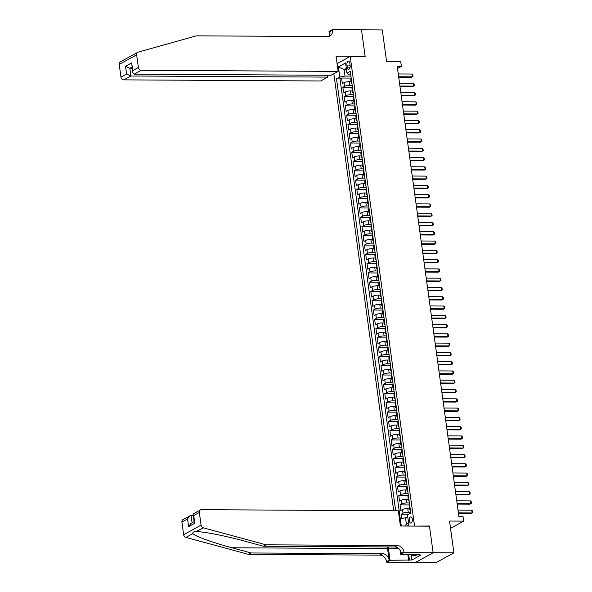 <?xml version="1.0" encoding="UTF-8"?>
<svg xmlns="http://www.w3.org/2000/svg" width="592" height="592" viewBox="0 0 592 592"><rect width="100%" height="100%" fill="white"/><g stroke="black" fill="none" stroke-linecap="round" stroke-linejoin="round"><path stroke-width="0.89" d="M412.321 519.169A3.086 1.561 -89.7 0 0 410.833 516.92A3.086 1.561 -89.7 0 0 409.309 520.827A3.086 1.561 -89.7 0 0 410.796 523.084A3.086 1.561 -89.7 0 0 412.321 519.169M415.791 562.282L436.467 562.4L453.894 552.824L433.129 552.713L429.474 526.029L414.267 526.088M333.844 73.763L393.702 510.763M414.518 525.948L350.198 56.403L365.153 56.492L361.497 29.807L382.269 29.926L386.62 61.709L400.74 61.79L401.376 66.43L397.225 66.408L458.874 516.461L463.025 516.483L463.662 521.123L449.543 521.049L453.894 552.824M351.056 81.659L349.273 81.644A3.855 0.903 172.2 0 0 344.063 82.665L342.346 83.605L341.584 78.04L351.197 78.092M352.196 85.374L349.783 85.359A3.855 0.903 172.2 0 0 344.574 86.373L342.857 87.32L352.469 87.372M342.857 87.32L343.619 92.885L345.336 91.945A3.855 0.903 172.2 0 1 350.545 90.924L352.329 90.939M353.602 100.218L351.818 100.203A3.855 0.903 172.2 0 0 346.609 101.225L344.892 102.164L344.13 96.6L353.735 96.651M354.867 109.498L353.084 109.483A3.855 0.903 172.2 0 0 347.881 110.504L346.157 111.444L345.395 105.879L355.008 105.931M356.14 118.777L354.356 118.763A3.855 0.903 172.2 0 0 349.154 119.784L347.43 120.724L346.668 115.159L356.28 115.211M357.413 128.057L355.629 128.042A3.855 0.903 172.2 0 0 350.42 129.063L348.703 130.003L347.941 124.438L357.553 124.49M358.685 137.337L356.902 137.322A3.855 0.903 172.2 0 0 351.692 138.343L349.976 139.283L349.213 133.718L358.819 133.77M359.951 146.616L358.167 146.601A3.855 0.903 172.2 0 0 352.965 147.623L351.248 148.562L350.486 142.998L360.091 143.049M361.224 155.896L359.44 155.881A3.855 0.903 172.2 0 0 354.238 156.902L352.514 157.842L351.752 152.277L361.364 152.329M362.496 165.175L360.713 165.161A3.855 0.903 172.2 0 0 355.503 166.182L353.787 167.122L353.024 161.557L362.637 161.609M363.769 174.455L361.986 174.44A3.855 0.903 172.2 0 0 356.776 175.461L355.059 176.401L354.297 170.836L363.91 170.888M365.042 183.735L363.259 183.72A3.855 0.903 172.2 0 0 358.049 184.741L356.332 185.681L355.57 180.116L365.175 180.168M366.307 193.014L364.524 192.999A3.855 0.903 172.2 0 0 359.322 194.021L357.598 194.96L356.835 189.396L366.448 189.447M367.58 202.294L365.797 202.279A3.855 0.903 172.2 0 0 360.595 203.3L358.87 204.24L358.108 198.675L367.721 198.727M368.853 211.573L367.07 211.559A3.855 0.903 172.2 0 0 361.86 212.58L360.143 213.52L359.381 207.955L368.994 208.007M370.126 220.853L368.342 220.838A3.855 0.903 172.2 0 0 363.133 221.859L361.416 222.799L360.654 217.234L370.259 217.286M371.391 230.133L369.608 230.118A3.855 0.903 172.2 0 0 364.406 231.139L362.689 232.079L361.919 226.514L371.532 226.566M372.664 239.412L370.881 239.397A3.855 0.903 172.2 0 0 365.678 240.419L363.954 241.358L363.192 235.794L372.805 235.845M373.937 248.692L372.153 248.677A3.855 0.903 172.2 0 0 366.944 249.698L365.227 250.638L364.465 245.073L374.077 245.125M375.21 257.971L373.426 257.957A3.855 0.903 172.2 0 0 368.217 258.978L366.5 259.918L365.738 254.353L375.35 254.405M376.482 267.251L374.699 267.236A3.855 0.903 172.2 0 0 369.489 268.257L367.773 269.197L367.01 263.632L376.616 263.684M377.748 276.531L375.964 276.516A3.855 0.903 172.2 0 0 370.762 277.537L369.038 278.477L368.276 272.912L377.888 272.964M379.021 285.81L377.237 285.795A3.855 0.903 172.2 0 0 372.028 286.809L370.311 287.756L369.549 282.192L379.161 282.243M380.293 295.09L378.51 295.075A3.855 0.903 172.2 0 0 373.3 296.089L371.584 297.036L370.821 291.471L380.434 291.523M381.566 304.369L379.783 304.355A3.855 0.903 172.2 0 0 374.573 305.368L372.856 306.316L372.094 300.751L381.699 300.803M382.832 313.649L381.048 313.634A3.855 0.903 172.2 0 0 375.846 314.648L374.129 315.595L373.36 310.03L382.972 310.082M384.104 322.921L382.321 322.914A3.855 0.903 172.2 0 0 377.119 323.928L375.395 324.875L374.632 319.31L384.245 319.362M385.377 332.201L383.594 332.193A3.855 0.903 172.2 0 0 378.384 333.207L376.667 334.154L375.905 328.59L385.518 328.641M386.65 341.48L384.867 341.473A3.855 0.903 172.2 0 0 379.657 342.487L377.94 343.434L377.178 337.869L386.783 337.921M387.915 350.76L386.139 350.753A3.855 0.903 172.2 0 0 380.93 351.766L379.213 352.714L378.451 347.149L388.056 347.201M389.188 360.04L387.405 360.032A3.855 0.903 172.2 0 0 382.203 361.046L380.478 361.993L379.716 356.428L389.329 356.48M390.461 369.319L388.678 369.312A3.855 0.903 172.2 0 0 383.468 370.326L381.751 371.273L380.989 365.708L390.602 365.76M391.734 378.599L389.95 378.591A3.855 0.903 172.2 0 0 384.741 379.605L383.024 380.552L382.262 374.988L391.874 375.039M393.007 387.878L391.223 387.871A3.855 0.903 172.2 0 0 386.014 388.885L384.297 389.832L383.535 384.267L393.14 384.319M394.272 397.158L392.489 397.151A3.855 0.903 172.2 0 0 387.286 398.164L385.57 399.112L384.8 393.547L394.413 393.599M395.545 406.438L393.761 406.43A3.855 0.903 172.2 0 0 388.559 407.444L386.835 408.391L386.073 402.826L395.685 402.878M396.818 415.717L395.034 415.71A3.855 0.903 172.2 0 0 389.825 416.724L388.108 417.671L387.346 412.106L396.958 412.158M398.09 424.997L396.307 424.989A3.855 0.903 172.2 0 0 391.097 426.003L389.381 426.95L388.618 421.386L398.224 421.437M399.356 434.276L397.572 434.269A3.855 0.903 172.2 0 0 392.37 435.283L390.653 436.23L389.891 430.665L399.496 430.717M400.629 443.556L398.845 443.549A3.855 0.903 172.2 0 0 393.643 444.562L391.919 445.51L391.157 439.945L400.769 439.997M401.901 452.836L400.118 452.828A3.855 0.903 172.2 0 0 394.908 453.842L393.192 454.789L392.429 449.224L402.042 449.276M403.174 462.115L401.391 462.108A3.855 0.903 172.2 0 0 396.181 463.122L394.464 464.069L393.702 458.504L403.315 458.556M404.447 471.395L402.664 471.387A3.855 0.903 172.2 0 0 397.454 472.401L395.737 473.348L394.975 467.784L404.58 467.835M405.712 480.674L403.929 480.667A3.855 0.903 172.2 0 0 398.727 481.681L397.003 482.628L396.24 477.063L405.853 477.115M406.985 489.954L405.202 489.947A3.855 0.903 172.2 0 0 400 490.96L398.275 491.908L397.513 486.343L407.126 486.395M408.258 499.234L406.475 499.226A3.855 0.903 172.2 0 0 401.265 500.24L399.548 501.187L398.786 495.615L408.399 495.674M409.531 508.513L407.747 508.506A3.855 0.903 172.2 0 0 402.538 509.52L400.821 510.467L400.059 504.895L409.664 504.954M346.934 65.083L347.208 67.125A2.99 1.51 -89.7 0 0 348.651 69.308A2.99 1.51 -89.7 0 0 350.131 65.52L349.85 63.477A2.99 1.51 -89.7 0 0 348.407 61.294A2.99 1.51 -89.7 0 0 346.934 65.083L350.072 65.098M337.077 63.618L350.198 56.403M407.074 526.044L408.88 525.06L407.481 514.848L410.774 513.035L350.272 71.336L346.971 73.142L348.414 74.2L350.664 74.207M401.309 526.014L400.318 518.784L399.489 519.236M346.483 69.575L344.13 69.567L345.018 76.057L339.815 77.078L336.515 78.884L395.678 510.778M339.815 77.078L338.417 66.866L345.573 62.937L346.971 73.142M410.663 512.228L408.251 512.221L407.747 508.506M409.39 502.948L406.985 502.941L406.475 499.226M408.125 493.669L405.712 493.661L405.202 489.947M406.852 484.389L404.44 484.382L403.929 480.667M405.579 475.11L403.167 475.102L402.664 471.387M404.306 465.83L401.901 465.823L401.391 462.108M403.041 456.55L400.629 456.543L400.118 452.828M401.768 447.271L399.356 447.263L398.845 443.549M400.495 437.991L398.083 437.984L397.572 434.269M399.223 428.712L396.81 428.704L396.307 424.989M397.95 419.432L395.545 419.425L395.034 415.71M396.684 410.152L394.272 410.145L393.761 406.43M395.412 400.873L392.999 400.865L392.489 397.151M394.139 391.601L391.726 391.586L391.223 387.871M392.866 382.321L390.461 382.306L389.95 378.591M391.601 373.041L389.188 373.027L388.678 369.312M390.328 363.762L387.915 363.747L387.405 360.032M389.055 354.482L386.643 354.467L386.139 350.753M387.782 345.203L385.37 345.188L384.867 341.473M386.509 335.923L384.104 335.908L383.594 332.193M385.244 326.643L382.832 326.629L382.321 322.914M383.971 317.364L381.559 317.349L381.048 313.634M382.698 308.084L380.286 308.069L379.783 304.355M381.426 298.805L379.021 298.79L378.51 295.075M380.16 289.525L377.748 289.51L377.237 285.795M378.887 280.245L376.475 280.231L375.964 276.516M377.615 270.966L375.202 270.951L374.699 267.236M376.342 261.686L373.929 261.671L373.426 257.957M375.069 252.407L372.664 252.392L372.153 248.677M373.804 243.127L371.391 243.112L370.881 239.397M372.531 233.847L370.118 233.833L369.608 230.118M371.258 224.568L368.846 224.553L368.342 220.838M369.985 215.288L367.58 215.273L367.07 211.559M368.72 206.009L366.307 205.994L365.797 202.279M367.447 196.729L365.035 196.714L364.524 192.999M366.174 187.449L363.762 187.435L363.259 183.72M364.901 178.17L362.489 178.155L361.986 174.44M363.636 168.89L361.224 168.875L360.713 165.161M362.363 159.611L359.951 159.596L359.44 155.881M361.09 150.331L358.678 150.316L358.167 146.601M359.818 141.051L357.405 141.037L356.902 137.322M358.545 131.772L356.14 131.757L355.629 128.042M357.279 122.492L354.867 122.477L354.356 118.763M356.007 113.213L353.594 113.198L353.084 109.483M354.734 103.933L352.321 103.918L351.818 100.203M353.461 94.653L351.056 94.639L350.545 90.924M341.584 78.04L340.008 78.906L400.266 518.814M408.251 512.221A3.855 0.903 -7.8 0 0 403.048 513.234L401.332 514.174L401.916 518.474M400.059 504.895L401.776 503.955A3.855 0.903 -7.8 0 1 406.985 502.941M398.786 495.615L400.503 494.675A3.855 0.903 -7.8 0 1 405.712 493.661M397.513 486.343L399.23 485.396A3.855 0.903 -7.8 0 1 404.44 484.382M396.24 477.063L397.965 476.116A3.855 0.903 -7.8 0 1 403.167 475.102M394.975 467.784L396.692 466.836A3.855 0.903 -7.8 0 1 401.901 465.823M393.702 458.504L395.419 457.557A3.855 0.903 -7.8 0 1 400.629 456.543M392.429 449.224L394.146 448.277A3.855 0.903 -7.8 0 1 399.356 447.263M391.157 439.945L392.881 438.998A3.855 0.903 -7.8 0 1 398.083 437.984M389.891 430.665L391.608 429.718A3.855 0.903 -7.8 0 1 396.81 428.704M388.618 421.386L390.335 420.438A3.855 0.903 -7.8 0 1 395.545 419.425M387.346 412.106L389.062 411.159A3.855 0.903 -7.8 0 1 394.272 410.145M386.073 402.826L387.79 401.879A3.855 0.903 -7.8 0 1 392.999 400.865M384.8 393.547L386.524 392.6A3.855 0.903 -7.8 0 1 391.726 391.586M383.535 384.267L385.251 383.32A3.855 0.903 -7.8 0 1 390.461 382.306M382.262 374.988L383.979 374.04A3.855 0.903 -7.8 0 1 389.188 373.027M380.989 365.708L382.706 364.761A3.855 0.903 -7.8 0 1 387.915 363.747M379.716 356.428L381.44 355.481A3.855 0.903 -7.8 0 1 386.643 354.467M378.451 347.149L380.168 346.202A3.855 0.903 -7.8 0 1 385.37 345.188M377.178 337.869L378.895 336.922A3.855 0.903 -7.8 0 1 384.104 335.908M375.905 328.59L377.622 327.642A3.855 0.903 -7.8 0 1 382.832 326.629M374.632 319.31L376.357 318.363A3.855 0.903 -7.8 0 1 381.559 317.349M373.36 310.03L375.084 309.083A3.855 0.903 -7.8 0 1 380.286 308.069M372.094 300.751L373.811 299.804A3.855 0.903 -7.8 0 1 379.021 298.79M370.821 291.471L372.538 290.524A3.855 0.903 -7.8 0 1 377.748 289.51M369.549 282.192L371.265 281.244A3.855 0.903 -7.8 0 1 376.475 280.231M368.276 272.912L370 271.965A3.855 0.903 -7.8 0 1 375.202 270.951M367.01 263.632L368.727 262.685A3.855 0.903 -7.8 0 1 373.929 261.671M365.738 254.353L367.454 253.406A3.855 0.903 -7.8 0 1 372.664 252.392M364.465 245.073L366.182 244.126A3.855 0.903 -7.8 0 1 371.391 243.112M363.192 235.794L364.916 234.846A3.855 0.903 -7.8 0 1 370.118 233.833M361.919 226.514L363.643 225.567A3.855 0.903 -7.8 0 1 368.846 224.553M360.654 217.234L362.371 216.287A3.855 0.903 -7.8 0 1 367.58 215.273M359.381 207.955L361.098 207.008A3.855 0.903 -7.8 0 1 366.307 205.994M358.108 198.675L359.825 197.728A3.855 0.903 -7.8 0 1 365.035 196.714M356.835 189.396L358.56 188.448A3.855 0.903 -7.8 0 1 363.762 187.435M355.57 180.116L357.287 179.169A3.855 0.903 -7.8 0 1 362.489 178.155M354.297 170.836L356.014 169.889A3.855 0.903 -7.8 0 1 361.224 168.875M353.024 161.557L354.741 160.61A3.855 0.903 -7.8 0 1 359.951 159.596M351.752 152.277L353.476 151.33A3.855 0.903 -7.8 0 1 358.678 150.316M350.486 142.998L352.203 142.05A3.855 0.903 -7.8 0 1 357.405 141.037M349.213 133.718L350.93 132.771A3.855 0.903 -7.8 0 1 356.14 131.757M347.941 124.438L349.657 123.491A3.855 0.903 -7.8 0 1 354.867 122.477M346.668 115.159L348.385 114.212A3.855 0.903 -7.8 0 1 353.594 113.198M345.395 105.879L347.119 104.932A3.855 0.903 -7.8 0 1 352.321 103.918M344.13 96.6L345.846 95.652A3.855 0.903 -7.8 0 1 351.056 94.639M351.789 82.414L351.729 82.443A3.855 0.903 172.2 0 0 351.241 82.984A3.855 0.903 172.2 0 0 351.922 83.383M351.278 78.699L351.226 78.729A3.855 0.903 172.2 0 0 350.73 79.269L351.241 82.984M352.551 87.979L352.499 88.008A3.855 0.903 172.2 0 0 352.003 88.548L352.506 92.263A3.855 0.903 -7.8 0 1 353.002 91.723L353.061 91.693M353.824 97.258L353.764 97.288A3.855 0.903 172.2 0 0 353.269 97.828L353.779 101.543A3.855 0.903 -7.8 0 1 354.275 101.003L354.327 100.973M355.089 106.538L355.037 106.567A3.855 0.903 172.2 0 0 354.541 107.108L355.052 110.822A3.855 0.903 -7.8 0 1 355.548 110.282L355.6 110.253M356.362 115.817L356.31 115.847A3.855 0.903 172.2 0 0 355.814 116.387L356.325 120.102A3.855 0.903 -7.8 0 1 356.821 119.562L356.872 119.532M357.635 125.097L357.583 125.127A3.855 0.903 172.2 0 0 357.087 125.667L357.59 129.382A3.855 0.903 -7.8 0 1 358.086 128.841L358.145 128.812M358.907 134.377L358.848 134.406A3.855 0.903 172.2 0 0 358.36 134.946L358.863 138.661A3.855 0.903 -7.8 0 1 359.359 138.121L359.411 138.091M360.173 143.656L360.121 143.686A3.855 0.903 172.2 0 0 359.625 144.226L360.136 147.941A3.855 0.903 -7.8 0 1 360.632 147.401L360.683 147.371M361.446 152.936L361.394 152.965A3.855 0.903 172.2 0 0 360.898 153.506L361.409 157.22A3.855 0.903 -7.8 0 1 361.904 156.68L361.956 156.651M362.718 162.215L362.667 162.245A3.855 0.903 172.2 0 0 362.171 162.785L362.681 166.5A3.855 0.903 -7.8 0 1 363.17 165.96L363.229 165.93M363.991 171.495L363.932 171.525A3.855 0.903 172.2 0 0 363.444 172.065L363.947 175.78A3.855 0.903 -7.8 0 1 364.443 175.239L364.494 175.21M365.264 180.775L365.205 180.804A3.855 0.903 172.2 0 0 364.709 181.344L365.22 185.059A3.855 0.903 -7.8 0 1 365.715 184.519L365.767 184.489M366.529 190.054L366.478 190.084A3.855 0.903 172.2 0 0 365.982 190.624L366.492 194.339A3.855 0.903 -7.8 0 1 366.988 193.799L367.04 193.769M367.802 199.334L367.75 199.363A3.855 0.903 172.2 0 0 367.255 199.904L367.765 203.618A3.855 0.903 -7.8 0 1 368.261 203.078L368.313 203.049M369.075 208.613L369.023 208.643A3.855 0.903 172.2 0 0 368.527 209.183L369.031 212.898A3.855 0.903 -7.8 0 1 369.526 212.358L369.586 212.328M370.348 217.893L370.289 217.923A3.855 0.903 172.2 0 0 369.793 218.463L370.303 222.178A3.855 0.903 -7.8 0 1 370.799 221.637L370.851 221.608M371.613 227.173L371.561 227.202A3.855 0.903 172.2 0 0 371.066 227.742L371.576 231.457A3.855 0.903 -7.8 0 1 372.072 230.917L372.124 230.887M372.886 236.452L372.834 236.482A3.855 0.903 172.2 0 0 372.338 237.022L372.849 240.737A3.855 0.903 -7.8 0 1 373.345 240.197L373.397 240.167M374.159 245.732L374.107 245.761A3.855 0.903 172.2 0 0 373.611 246.302L374.122 250.016A3.855 0.903 -7.8 0 1 374.61 249.476L374.669 249.447M375.432 255.011L375.372 255.041A3.855 0.903 172.2 0 0 374.884 255.581L375.387 259.296A3.855 0.903 -7.8 0 1 375.883 258.756L375.935 258.726M376.704 264.291L376.645 264.321A3.855 0.903 172.2 0 0 376.149 264.861L376.66 268.576A3.855 0.903 -7.8 0 1 377.156 268.035L377.208 268.006M377.97 273.571L377.918 273.6A3.855 0.903 172.2 0 0 377.422 274.14L377.933 277.855A3.855 0.903 -7.8 0 1 378.429 277.315L378.48 277.285M379.243 282.85L379.191 282.88A3.855 0.903 172.2 0 0 378.695 283.42L379.206 287.135A3.855 0.903 -7.8 0 1 379.694 286.595L379.753 286.565M380.515 292.13L380.464 292.159A3.855 0.903 172.2 0 0 379.968 292.7L380.471 296.414A3.855 0.903 -7.8 0 1 380.967 295.874L381.026 295.845M381.788 301.409L381.729 301.439A3.855 0.903 172.2 0 0 381.233 301.979L381.744 305.694A3.855 0.903 -7.8 0 1 382.24 305.154L382.291 305.124M383.054 310.689L383.002 310.719A3.855 0.903 172.2 0 0 382.506 311.259L383.017 314.974A3.855 0.903 -7.8 0 1 383.512 314.433L383.564 314.404M384.326 319.969L384.275 319.998A3.855 0.903 172.2 0 0 383.779 320.538L384.289 324.253A3.855 0.903 -7.8 0 1 384.785 323.713L384.837 323.683M385.599 329.248L385.547 329.278A3.855 0.903 172.2 0 0 385.052 329.818L385.562 333.533A3.855 0.903 -7.8 0 1 386.051 332.993L386.11 332.963M386.872 338.528L386.813 338.557A3.855 0.903 172.2 0 0 386.324 339.098L386.828 342.812A3.855 0.903 -7.8 0 1 387.323 342.272L387.375 342.243M388.145 347.807L388.086 347.837A3.855 0.903 172.2 0 0 387.59 348.377L388.1 352.092A3.855 0.903 -7.8 0 1 388.596 351.552L388.648 351.522M389.41 357.087L389.358 357.117A3.855 0.903 172.2 0 0 388.863 357.657L389.373 361.372A3.855 0.903 -7.8 0 1 389.869 360.831L389.921 360.802M390.683 366.367L390.631 366.396A3.855 0.903 172.2 0 0 390.135 366.936L390.646 370.651A3.855 0.903 -7.8 0 1 391.134 370.111L391.194 370.081M391.956 375.646L391.904 375.676A3.855 0.903 172.2 0 0 391.408 376.216L391.911 379.931A3.855 0.903 -7.8 0 1 392.407 379.391L392.466 379.361M393.229 384.926L393.169 384.955A3.855 0.903 172.2 0 0 392.674 385.496L393.184 389.21A3.855 0.903 -7.8 0 1 393.68 388.67L393.732 388.641M394.494 394.205L394.442 394.235A3.855 0.903 172.2 0 0 393.946 394.775L394.457 398.49A3.855 0.903 -7.8 0 1 394.953 397.95L395.005 397.92M395.767 403.485L395.715 403.515A3.855 0.903 172.2 0 0 395.219 404.055L395.73 407.77A3.855 0.903 -7.8 0 1 396.226 407.229L396.277 407.2M397.04 412.765L396.988 412.794A3.855 0.903 172.2 0 0 396.492 413.334L396.995 417.049A3.855 0.903 -7.8 0 1 397.491 416.509L397.55 416.479M398.312 422.044L398.253 422.074A3.855 0.903 172.2 0 0 397.765 422.614L398.268 426.329A3.855 0.903 -7.8 0 1 398.764 425.789L398.816 425.759M399.578 431.324L399.526 431.353A3.855 0.903 172.2 0 0 399.03 431.894L399.541 435.608A3.855 0.903 -7.8 0 1 400.037 435.068L400.088 435.039M400.851 440.603L400.799 440.633A3.855 0.903 172.2 0 0 400.303 441.173L400.814 444.888A3.855 0.903 -7.8 0 1 401.309 444.348L401.361 444.318M402.123 449.883L402.072 449.913A3.855 0.903 172.2 0 0 401.576 450.453L402.086 454.168A3.855 0.903 -7.8 0 1 402.575 453.627L402.634 453.598M403.396 459.163L403.344 459.192A3.855 0.903 172.2 0 0 402.849 459.732L403.352 463.447A3.855 0.903 -7.8 0 1 403.848 462.907L403.907 462.877M404.669 468.442L404.61 468.472A3.855 0.903 172.2 0 0 404.114 469.012L404.625 472.727A3.855 0.903 -7.8 0 1 405.12 472.187L405.172 472.15M405.934 477.722L405.883 477.751A3.855 0.903 172.2 0 0 405.387 478.292L405.897 482.006A3.855 0.903 -7.8 0 1 406.393 481.459L406.445 481.429M407.207 487.001L407.155 487.031A3.855 0.903 172.2 0 0 406.66 487.571L407.17 491.286A3.855 0.903 -7.8 0 1 407.666 490.738L407.718 490.709M408.48 496.281L408.428 496.311A3.855 0.903 172.2 0 0 407.932 496.851L408.436 500.566A3.855 0.903 -7.8 0 1 408.931 500.018L408.991 499.988M409.753 505.561L409.694 505.59A3.855 0.903 172.2 0 0 409.205 506.13L409.708 509.845A3.855 0.903 -7.8 0 1 410.204 509.298L410.256 509.268M350.923 76.094L345.018 76.057M450.542 528.338L463.662 521.123M397.521 68.546L401.376 66.43M346.32 68.361L344.13 69.567L338.417 66.866M407.881 517.778L405.527 517.763L406.415 524.26L408.606 523.062M340.008 78.906L336.515 78.884M401.332 514.174L408.628 514.219M353.195 92.663A3.855 0.903 -7.8 0 1 352.506 92.263M354.46 101.942A3.855 0.903 -7.8 0 1 353.779 101.543M355.733 111.222A3.855 0.903 -7.8 0 1 355.052 110.822M357.006 120.502A3.855 0.903 -7.8 0 1 356.325 120.102M358.278 129.781A3.855 0.903 -7.8 0 1 357.59 129.382M359.544 139.061A3.855 0.903 -7.8 0 1 358.863 138.661M360.817 148.34A3.855 0.903 -7.8 0 1 360.136 147.941M362.089 157.62A3.855 0.903 -7.8 0 1 361.409 157.22M363.362 166.9A3.855 0.903 -7.8 0 1 362.681 166.5M364.635 176.179A3.855 0.903 -7.8 0 1 363.947 175.78M365.9 185.459A3.855 0.903 -7.8 0 1 365.22 185.059M367.173 194.738A3.855 0.903 -7.8 0 1 366.492 194.339M368.446 204.018A3.855 0.903 -7.8 0 1 367.765 203.618M369.719 213.298A3.855 0.903 -7.8 0 1 369.031 212.898M370.984 222.577A3.855 0.903 -7.8 0 1 370.303 222.178M372.257 231.857A3.855 0.903 -7.8 0 1 371.576 231.457M373.53 241.136A3.855 0.903 -7.8 0 1 372.849 240.737M374.803 250.416A3.855 0.903 -7.8 0 1 374.122 250.016M376.068 259.696A3.855 0.903 -7.8 0 1 375.387 259.296M377.341 268.975A3.855 0.903 -7.8 0 1 376.66 268.576M378.614 278.255A3.855 0.903 -7.8 0 1 377.933 277.855M379.886 287.534A3.855 0.903 -7.8 0 1 379.206 287.135M381.159 296.814A3.855 0.903 -7.8 0 1 380.471 296.414M382.425 306.094A3.855 0.903 -7.8 0 1 381.744 305.694M383.697 315.373A3.855 0.903 -7.8 0 1 383.017 314.974M384.97 324.653A3.855 0.903 -7.8 0 1 384.289 324.253M386.243 333.932A3.855 0.903 -7.8 0 1 385.562 333.533M387.508 343.212A3.855 0.903 -7.8 0 1 386.828 342.812M388.781 352.492A3.855 0.903 -7.8 0 1 388.1 352.092M390.054 361.771A3.855 0.903 -7.8 0 1 389.373 361.372M391.327 371.051A3.855 0.903 -7.8 0 1 390.646 370.651M392.6 380.33A3.855 0.903 -7.8 0 1 391.911 379.931M393.865 389.61A3.855 0.903 -7.8 0 1 393.184 389.21M395.138 398.89A3.855 0.903 -7.8 0 1 394.457 398.49M396.411 408.169A3.855 0.903 -7.8 0 1 395.73 407.77M397.683 417.449A3.855 0.903 -7.8 0 1 396.995 417.049M398.949 426.728A3.855 0.903 -7.8 0 1 398.268 426.329M400.222 436.008A3.855 0.903 -7.8 0 1 399.541 435.608M401.494 445.288A3.855 0.903 -7.8 0 1 400.814 444.888M402.767 454.567A3.855 0.903 -7.8 0 1 402.086 454.168M404.04 463.847A3.855 0.903 -7.8 0 1 403.352 463.447M405.305 473.126A3.855 0.903 -7.8 0 1 404.625 472.727M406.578 482.406A3.855 0.903 -7.8 0 1 405.897 482.006M407.851 491.686A3.855 0.903 -7.8 0 1 407.17 491.286M409.124 500.965A3.855 0.903 -7.8 0 1 408.436 500.566M400.318 518.784L405.527 517.763M410.389 510.245A3.855 0.903 -7.8 0 1 409.708 509.845M404.654 526.029L406.415 524.26M398.261 73.963L412.017 74.037L412.839 74.932L413.031 76.324L411.551 77.286L398.705 77.212M412.017 74.037L412.402 76.819L398.638 76.745M416.583 554.556L416.161 555.407L412.839 555.392L411.144 554.526L411.899 559.995L420.993 555L418.5 554.985L418.44 554.571M413.26 554.541L412.839 555.392M127.539 57.935L137.751 52.318A2.893 2.398 61.2 0 0 136.648 54.834L119.221 64.41A2.893 2.398 -118.8 0 1 120.324 61.886L127.532 57.927M338.143 71.403L141.259 70.3L134.214 74.163L331.098 75.273L338.143 71.403L336.056 56.188L365.131 56.351L361.49 29.763L332.415 29.6L329.004 31.472L329.485 34.995M137.751 52.318A2.893 2.398 61.2 0 1 138.173 52.14L196.307 35.838L327.561 36.571A6.741 5.594 61.2 0 0 329.914 35.986A6.741 5.594 61.2 0 0 332.482 30.111L332.415 29.6M327.502 75.251L327.761 77.108L320.716 80.978L123.832 79.868A2.893 2.398 -118.8 0 1 120.96 77.071L126.584 73.978L125.534 66.282L131.698 62.893L132.756 70.596L138.387 67.503L136.648 54.834M120.96 77.071L119.221 64.41M327.761 77.108L130.876 76.005L123.832 79.868M138.387 67.503A2.893 2.398 61.2 0 0 141.259 70.3M328.516 36.489A6.741 5.594 61.2 0 0 329.907 31.524L332.482 30.111M132.016 68.317L129.818 68.302L130.876 76.005L126.584 73.978M125.534 66.282L129.818 68.302L131.861 67.177M131.698 62.893L132.586 72.446L134.214 74.163M132.756 70.596L132.586 72.446M387.383 546.934A12.55 6.357 -89.7 0 0 387.553 548.643L389.144 560.239L386.561 561.653L386.635 562.163L415.71 562.333L433.129 552.758L429.489 526.17L400.414 526.007L398.327 510.792L201.443 509.682A2.893 2.398 61.2 0 0 200.436 509.934A2.893 2.398 61.2 0 0 199.334 512.457L201.073 525.119A2.893 2.398 61.2 0 0 203.337 527.835L266.023 544.818L397.284 545.558A6.741 5.594 -118.8 0 1 403.988 552.084L404.055 552.595L433.129 552.758M266.023 544.818L263.447 546.238L244.222 541.029C225.974 535.982 203.419 531.542 196.448 531.616C193.769 531.572 192.555 532.238 192.8 533.621C194.968 536.182 213.46 542.857 231.96 547.77L251.178 552.972L382.439 553.712A6.741 5.594 -118.8 0 1 389.144 560.239M203.337 527.835L196.004 531.616M193.258 515.403L191.061 515.388L192.082 522.81M251.178 552.972L248.603 554.393L379.857 555.126A6.741 5.594 -118.8 0 1 386.561 561.653M403.988 552.084L401.406 553.498A6.741 5.594 -118.8 0 0 394.701 546.971L263.447 546.238M199.334 512.457L193.71 515.543L194.761 523.247L188.596 526.636L187.538 518.932L181.914 522.026L183.646 534.694L201.073 525.119M192.8 533.621L185.91 537.41L248.603 554.393M404.055 552.595L400.643 554.467L419.254 554.571L418.5 554.985M411.899 559.995L390.047 560.291L386.635 562.163M388.256 546.934A10.841 5.491 -89.7 0 0 388.389 548.185L390.047 560.291M400.643 554.467L400.037 550.027M185.91 537.41A2.893 2.398 -118.8 0 1 183.646 534.694M181.914 522.026A2.893 2.398 -118.8 0 1 183.009 519.51L191.061 515.388M408.658 560.395L407.851 554.512M408.658 554.512L409.412 559.98M193.71 515.543L193.14 514.5L193.525 513.73L200.436 509.934M194.761 523.247L194.191 522.203L193.14 514.5M188.596 526.636L190.979 523.417L194.124 521.685M187.538 518.932L189.921 515.713M399.533 83.243L413.29 83.317L414.111 84.212L414.304 85.603L412.824 86.565L399.977 86.491M413.29 83.317L413.675 86.099L399.911 86.025M400.799 92.522L414.563 92.596L415.384 93.492L415.577 94.883L414.097 95.845L401.25 95.771M414.563 92.596L414.94 95.379L401.184 95.305M402.072 101.802L415.836 101.876L416.657 102.771L416.842 104.162L415.369 105.124L402.516 105.05M415.836 101.876L416.213 104.658L402.456 104.584M403.344 111.081L417.101 111.155L417.922 112.051L418.115 113.442L416.635 114.404L403.788 114.33M417.101 111.155L417.486 113.938L403.722 113.864M404.617 120.361L418.374 120.435L419.195 121.33L419.388 122.722L417.908 123.684L405.061 123.61M418.374 120.435L418.759 123.217L404.995 123.143M405.883 129.641L419.647 129.715L420.468 130.61L420.66 132.001L419.18 132.963L406.334 132.889M419.647 129.715L420.024 132.497L406.267 132.423M407.155 138.92L420.919 138.994L421.741 139.89L421.933 141.281L420.453 142.243L407.599 142.169M420.919 138.994L421.297 141.777L407.54 141.703M408.428 148.2L422.185 148.274L423.014 149.169L423.199 150.56L421.719 151.522L408.872 151.448M422.185 148.274L422.57 151.056L408.813 150.982M409.701 157.479L423.458 157.553L424.279 158.449L424.471 159.84L422.991 160.802L410.145 160.728M423.458 157.553L423.842 160.336L410.078 160.262M410.974 166.752L424.73 166.833L425.552 167.728L425.744 169.12L424.264 170.082L411.418 170.008M424.73 166.833L425.115 169.615L411.351 169.541M412.239 176.031L426.003 176.113L426.825 177.008L427.017 178.399L425.537 179.361L412.691 179.287M426.003 176.113L426.381 178.895L412.624 178.821M413.512 185.311L427.276 185.392L428.097 186.288L428.282 187.679L426.81 188.641L413.956 188.567M427.276 185.392L427.653 188.175L413.897 188.101M414.785 194.59L428.541 194.672L429.363 195.567L429.555 196.958L428.075 197.92L415.229 197.846M428.541 194.672L428.926 197.454L415.162 197.38M416.058 203.87L429.814 203.951L430.636 204.847L430.828 206.238L429.348 207.2L416.502 207.126M429.814 203.951L430.199 206.734L416.435 206.66M417.323 213.15L431.087 213.231L431.908 214.126L432.101 215.518L430.621 216.48L417.774 216.406M431.087 213.231L431.464 216.013L417.708 215.939M418.596 222.429L432.36 222.511L433.181 223.406L433.374 224.797L431.894 225.759L419.04 225.685M432.36 222.511L432.737 225.293L418.981 225.219M419.869 231.709L433.625 231.79L434.454 232.686L434.639 234.077L433.159 235.039L420.313 234.965M433.625 231.79L434.01 234.573L420.246 234.499M421.141 240.988L434.898 241.07L435.719 241.965L435.912 243.356L434.432 244.318L421.585 244.244M434.898 241.07L435.283 243.852L421.519 243.778M422.414 250.268L436.171 250.349L436.992 251.245L437.185 252.636L435.705 253.598L422.858 253.524M436.171 250.349L436.556 253.132L422.792 253.058M423.68 259.548L437.444 259.629L438.265 260.524L438.457 261.916L436.977 262.878L424.131 262.804M437.444 259.629L437.821 262.411L424.064 262.337M424.952 268.827L438.716 268.909L439.538 269.804L439.723 271.195L438.25 272.157L425.396 272.083M438.716 268.909L439.094 271.691L425.337 271.617M426.225 278.107L439.982 278.188L440.803 279.084L440.996 280.475L439.516 281.437L426.669 281.363M439.982 278.188L440.367 280.971L426.603 280.897M427.498 287.386L441.255 287.468L442.076 288.363L442.268 289.754L440.788 290.716L427.942 290.642M441.255 287.468L441.639 290.25L427.875 290.176M428.763 296.666L442.527 296.747L443.349 297.643L443.541 299.034L442.061 299.996L429.215 299.922M442.527 296.747L442.905 299.53L429.148 299.456M430.036 305.946L443.8 306.027L444.622 306.922L444.814 308.314L443.334 309.276L430.48 309.202M443.8 306.027L444.178 308.809L430.421 308.735M431.309 315.225L445.066 315.307L445.894 316.202L446.079 317.593L444.599 318.555L431.753 318.481M445.066 315.307L445.45 318.089L431.686 318.015M432.582 324.505L446.338 324.586L447.16 325.482L447.352 326.873L445.872 327.835L433.026 327.761M446.338 324.586L446.723 327.369L432.959 327.295M433.847 333.784L447.611 333.866L448.433 334.761L448.625 336.152L447.145 337.114L434.299 337.04M447.611 333.866L447.996 336.648L434.232 336.574M435.12 343.064L448.884 343.145L449.705 344.041L449.898 345.432L448.418 346.394L435.571 346.32M448.884 343.145L449.261 345.928L435.505 345.854M436.393 352.344L450.157 352.425L450.978 353.32L451.163 354.712L449.691 355.674L436.837 355.6M450.157 352.425L450.534 355.207L436.778 355.133M437.666 361.623L451.422 361.705L452.244 362.6L452.436 363.991L450.956 364.953L438.11 364.879M451.422 361.705L451.807 364.487L438.043 364.406M438.938 370.903L452.695 370.984L453.516 371.88L453.709 373.271L452.229 374.233L439.382 374.159M452.695 370.984L453.08 373.767L439.316 373.685M440.204 380.182L453.968 380.264L454.789 381.159L454.982 382.55L453.502 383.512L440.655 383.438M453.968 380.264L454.345 383.046L440.589 382.965M441.477 389.462L455.241 389.543L456.062 390.439L456.247 391.83L454.774 392.792L441.921 392.718M455.241 389.543L455.618 392.326L441.861 392.244M442.749 398.742L456.506 398.823L457.335 399.718L457.52 401.11L456.04 402.072L443.193 401.998M456.506 398.823L456.891 401.605L443.127 401.524M444.022 408.021L457.779 408.103L458.6 408.998L458.793 410.389L457.313 411.351L444.466 411.277M457.779 408.103L458.164 410.885L444.4 410.804M445.288 417.301L459.052 417.382L459.873 418.278L460.065 419.669L458.585 420.631L445.739 420.557M459.052 417.382L459.429 420.165L445.672 420.083M446.56 426.58L460.324 426.662L461.146 427.557L461.338 428.948L459.858 429.91L447.004 429.836M460.324 426.662L460.702 429.444L446.945 429.363M447.833 435.86L461.597 435.941L462.419 436.837L462.604 438.228L461.124 439.19L448.277 439.116M461.597 435.941L461.975 438.724L448.218 438.642M449.106 445.14L462.863 445.221L463.684 446.116L463.876 447.508L462.396 448.47L449.55 448.396M462.863 445.221L463.247 448.003L449.483 447.922M450.379 454.419L464.135 454.501L464.957 455.396L465.149 456.787L463.669 457.749L450.823 457.675M464.135 454.501L464.52 457.283L450.756 457.202M451.644 463.699L465.408 463.78L466.23 464.676L466.422 466.067L464.942 467.029L452.096 466.955M465.408 463.78L465.786 466.563L452.029 466.481M452.917 472.978L466.681 473.06L467.502 473.955L467.687 475.346L466.215 476.308L453.361 476.234M466.681 473.06L467.058 475.842L453.302 475.761M454.19 482.258L467.946 482.339L468.768 483.235L468.96 484.626L467.48 485.588L454.634 485.514M467.946 482.339L468.331 485.122L454.567 485.04M455.463 491.538L469.219 491.619L470.041 492.514L470.233 493.906L468.753 494.868L455.907 494.794M469.219 491.619L469.604 494.401L455.84 494.32M456.728 500.817L470.492 500.899L471.313 501.794L471.506 503.185L470.026 504.147L457.179 504.073M470.492 500.899L470.869 503.681L457.113 503.6M458.001 510.097L471.765 510.178L472.586 511.074L472.779 512.465L471.299 513.427L458.445 513.353M471.765 510.178L472.142 512.961L458.386 512.879M349.783 85.359L349.273 81.644M344.574 86.373L344.063 82.665M403.048 513.234L402.538 509.52M401.776 503.955L401.265 500.24M400.503 494.675L400 490.96M399.23 485.396L398.727 481.681M397.965 476.116L397.454 472.401M396.692 466.836L396.181 463.122M395.419 457.557L394.908 453.842M394.146 448.277L393.643 444.562M392.881 438.998L392.37 435.283M391.608 429.718L391.097 426.003M390.335 420.438L389.825 416.724M389.062 411.159L388.559 407.444M387.79 401.879L387.286 398.164M386.524 392.6L386.014 388.885M385.251 383.32L384.741 379.605M383.979 374.04L383.468 370.326M382.706 364.761L382.203 361.046M381.44 355.481L380.93 351.766M380.168 346.202L379.657 342.487M378.895 336.922L378.384 333.207M377.622 327.642L377.119 323.928M376.357 318.363L375.846 314.648M375.084 309.083L374.573 305.368M373.811 299.804L373.3 296.089M372.538 290.524L372.028 286.809M371.265 281.244L370.762 277.537M370 271.965L369.489 268.257M368.727 262.685L368.217 258.978M367.454 253.406L366.944 249.698M366.182 244.126L365.678 240.419M364.916 234.846L364.406 231.139M363.643 225.567L363.133 221.859M362.371 216.287L361.86 212.58M361.098 207.008L360.595 203.3M359.825 197.728L359.322 194.021M358.56 188.448L358.049 184.741M357.287 179.169L356.776 175.461M356.014 169.889L355.503 166.182M354.741 160.61L354.238 156.902M353.476 151.33L352.965 147.623M352.203 142.05L351.692 138.343M350.93 132.771L350.42 129.063M349.657 123.491L349.154 119.784M348.385 114.212L347.881 110.504M347.119 104.932L346.609 101.225M345.846 95.652L345.336 91.945M351.729 82.443L351.226 78.729M353.002 91.723L352.499 88.008M354.275 101.003L353.764 97.288M355.548 110.282L355.037 106.567M356.821 119.562L356.31 115.847M358.086 128.841L357.583 125.127M359.359 138.121L358.848 134.406M360.632 147.401L360.121 143.686M361.904 156.68L361.394 152.965M363.17 165.96L362.667 162.245M364.443 175.239L363.932 171.525M365.715 184.519L365.205 180.804M366.988 193.799L366.478 190.084M368.261 203.078L367.75 199.363M369.526 212.358L369.023 208.643M370.799 221.637L370.289 217.923M372.072 230.917L371.561 227.202M373.345 240.197L372.834 236.482M374.61 249.476L374.107 245.761M375.883 258.756L375.372 255.041M377.156 268.035L376.645 264.321M378.429 277.315L377.918 273.6M379.694 286.595L379.191 282.88M380.967 295.874L380.464 292.159M382.24 305.154L381.729 301.439M383.512 314.433L383.002 310.719M384.785 323.713L384.275 319.998M386.051 332.993L385.547 329.278M387.323 342.272L386.813 338.557M388.596 351.552L388.086 347.837M389.869 360.831L389.358 357.117M391.134 370.111L390.631 366.396M392.407 379.391L391.904 375.676M393.68 388.67L393.169 384.955M394.953 397.95L394.442 394.235M396.226 407.229L395.715 403.515M397.491 416.509L396.988 412.794M398.764 425.789L398.253 422.074M400.037 435.068L399.526 431.353M401.309 444.348L400.799 440.633M402.575 453.627L402.072 449.913M403.848 462.907L403.344 459.192M405.12 472.187L404.61 468.472M406.393 481.459L405.883 477.751M407.666 490.738L407.155 487.031M408.931 500.018L408.428 496.311M410.204 509.298L409.694 505.59M350.124 67.14L347.208 67.125M231.96 547.77L387.553 548.643M382.439 553.712L379.857 555.126M394.701 546.971L397.284 545.558M398.298 548.236L388.389 548.185"/></g></svg>
